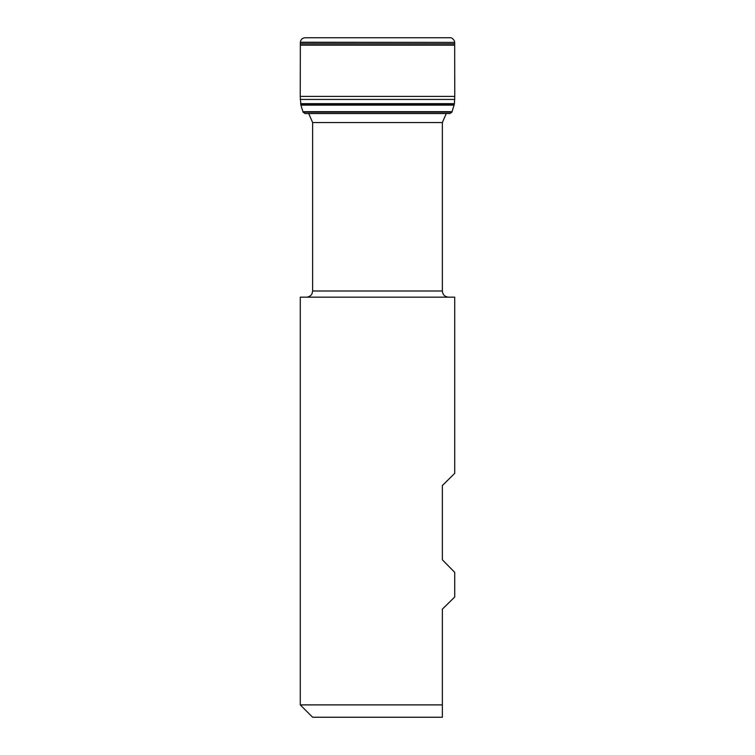 <?xml version="1.0" encoding="UTF-8"?>
<svg xmlns="http://www.w3.org/2000/svg" width="755" height="755" viewBox="0 0 755 755"><rect width="100%" height="100%" fill="white"/><g stroke="black" fill="none" stroke-linecap="round" stroke-linejoin="round"><path stroke-width="1.13" d="M300.339 45.196L300.33 43.856L454.67 43.856L454.755 96.395L300.245 96.395L300.339 45.196L454.661 45.196M449.65 37.75L305.35 37.75C302.444 37.91 300.773 39.402 300.339 42.233L300.33 43.856M303.076 112.136L305.029 113.524L449.971 113.524L451.924 112.136L303.076 112.136L300.924 105.143L454.076 105.143L451.924 112.136M300.924 105.143L454.076 105.143M300.641 104.152L454.359 104.152L454.142 104.954L300.858 104.954L300.245 96.395M442.364 609.143L442.364 704.896L300.282 704.896L300.282 297.168L454.718 297.168L454.718 473.366L442.364 485.512L442.364 559.795L454.718 572.375L454.718 596.997L442.364 609.143M442.364 704.896L442.364 717.25L312.636 717.25L300.282 704.896M446.28 113.524L442.364 122.546L442.364 290.996C442.732 294.743 444.789 296.809 448.545 297.168M300.339 42.403L454.661 42.403L454.67 43.856M300.339 42.233L454.661 42.403M302.982 111.674L452.018 111.674M300.603 103.746L454.359 104.152M454.755 96.395L454.406 103.671L300.594 103.671M454.803 99.443L300.197 99.443M442.364 122.546L312.636 122.546L312.636 290.996L442.364 290.996M454.661 42.233L454.378 40.817C452.849 38.448 451.282 37.429 449.678 37.75L305.322 37.75M312.636 290.996L312.004 293.714C312.136 293.629 310.824 296.781 306.454 297.168M308.719 113.524L312.636 122.546"/></g></svg>
